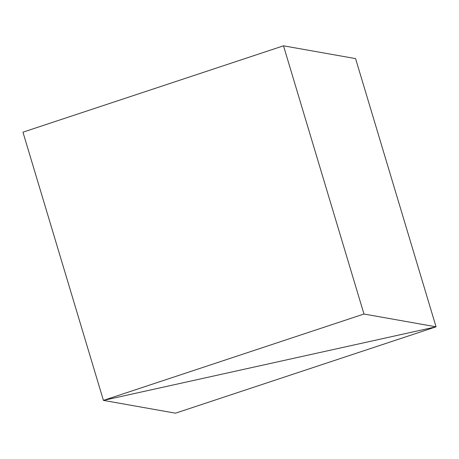 <?xml version="1.0" encoding="UTF-8"?>
<svg xmlns="http://www.w3.org/2000/svg" width="459" height="459" viewBox="0 0 459 459"><rect width="100%" height="100%" fill="white"/><g stroke="black" fill="none" stroke-linecap="round" stroke-linejoin="round"><path stroke-width="0.69" d="M22.95 132.186L103.418 400.391L363.97 314.025L436.05 326.814L103.418 400.391L436.05 326.814L175.499 413.18L103.418 400.391L22.95 132.186L283.501 45.82L355.582 58.609L436.05 326.814L355.582 58.609M363.97 314.025L283.501 45.82"/></g></svg>
